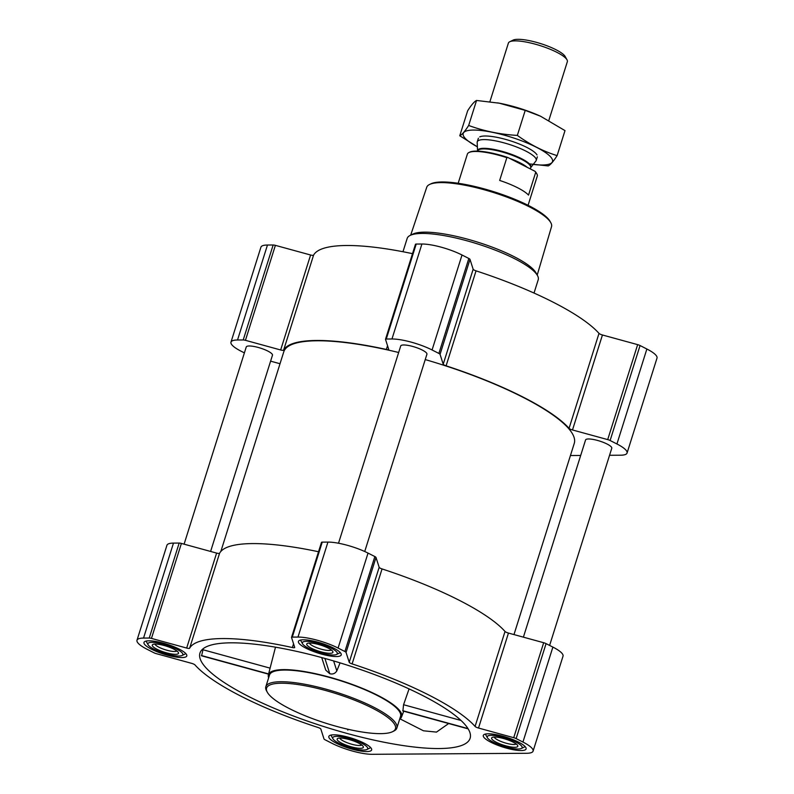 <?xml version="1.0" encoding="UTF-8"?>
<svg xmlns="http://www.w3.org/2000/svg" width="794" height="794" viewBox="0 0 794 794"><rect width="100%" height="100%" fill="white"/><g stroke="black" fill="none" stroke-linecap="round" stroke-linejoin="round"><path stroke-width="1.19" d="M421.882 695.117A141.64 32.822 17.5 0 1 470.296 737.616A141.64 32.822 17.5 0 1 333.45 729.537A141.64 32.822 17.5 0 1 200.187 652.45A141.64 32.822 17.5 0 1 283.478 648.638A141.64 32.822 17.5 0 1 421.882 695.117M400.027 718.868L423.48 730.798L436.492 732.098L448.66 723.533M203.214 648.678L201.607 655.814L268.551 674.166M409.069 688.914L403.56 704.725L402.895 710.977L468.162 728.872M268.64 677.808A69.842 16.188 17.5 0 1 268.362 674.87A69.842 16.188 17.5 0 1 308.588 672.29A69.842 16.188 17.5 0 1 377.865 695.405A69.842 16.188 17.5 0 1 401.585 716.873A69.842 16.188 17.5 0 1 399.68 719.126M321.729 657.571L325.748 670.116L329.798 673.739C332.835 674.493 335.167 673.54 336.815 670.9L340.07 662.871M336.477 743.283A22.44 5.201 -162.5 0 0 358.61 750.687A22.44 5.201 -162.5 0 0 371.642 749.943A22.44 5.201 -162.5 0 0 351.802 738.231A22.44 5.201 -162.5 0 0 328.835 736.445A22.44 5.201 -162.5 0 0 336.477 743.283M151.624 649.274A22.44 5.201 -162.5 0 0 173.757 656.678A22.44 5.201 -162.5 0 0 186.788 655.933A22.44 5.201 -162.5 0 0 166.948 644.222A22.44 5.201 -162.5 0 0 143.982 642.435A22.44 5.201 -162.5 0 0 151.624 649.274M306.077 648.261A22.44 5.201 -162.5 0 0 328.21 655.665A22.44 5.201 -162.5 0 0 341.231 654.921A22.44 5.201 -162.5 0 0 321.401 643.209A22.44 5.201 -162.5 0 0 298.425 641.423A22.44 5.201 -162.5 0 0 306.077 648.261M490.93 742.271A22.44 5.201 -162.5 0 0 513.063 749.675A22.44 5.201 -162.5 0 0 526.094 748.931A22.44 5.201 -162.5 0 0 506.254 737.219A22.44 5.201 -162.5 0 0 483.288 735.433A22.44 5.201 -162.5 0 0 490.93 742.271M331.981 743.313L325.173 739.839A3.434 0.794 17.5 0 1 324.002 738.936L320.845 729.071A3.434 0.794 17.5 0 0 317.957 727.463A153.093 35.482 17.5 0 1 194.996 664.935A3.434 0.794 17.5 0 0 191.562 663.327L156.349 653.67A3.434 0.794 17.5 0 1 153.947 652.767L147.128 649.303A29.775 6.898 17.5 0 1 136.995 640.232A29.775 6.898 17.5 0 1 143.535 638.078L149.232 638.039A3.434 0.794 17.5 0 1 151.456 638.406L186.669 648.053A3.434 0.794 17.5 0 0 189.637 648.202A153.093 35.482 17.5 0 1 292.381 647.537A3.434 0.794 17.5 0 0 294.703 647.487A3.434 0.794 17.5 0 0 294.693 647.348L291.537 637.483A3.434 0.794 17.5 0 1 291.537 637.354A3.434 0.794 17.5 0 1 292.291 637.106L297.988 637.066A29.775 6.898 17.5 0 1 338.085 648.053L344.904 651.527A3.434 0.794 17.5 0 1 346.065 652.43L349.221 662.295A3.434 0.794 17.5 0 0 352.109 663.903A153.093 35.482 17.5 0 1 475.08 726.431A3.434 0.794 17.5 0 0 478.514 728.038L513.728 737.695A3.434 0.794 17.5 0 1 516.13 738.589L522.938 742.062A29.775 6.898 17.5 0 1 533.082 751.134A29.775 6.898 17.5 0 1 526.531 753.288L372.088 754.3A29.775 6.898 17.5 0 1 331.981 743.313M230.975 342.154L260.918 247.182A29.775 6.898 17.5 0 1 267.469 245.028L273.156 244.989A3.434 0.794 17.5 0 1 275.389 245.356L310.603 255.003L280.659 349.975L245.445 340.318A3.434 0.794 17.5 0 0 243.212 339.961L237.525 339.991A29.775 6.898 17.5 0 0 230.975 342.154A29.775 6.898 17.5 0 0 241.118 351.226L244.393 352.893M412.513 253.663A153.093 35.482 17.5 0 0 313.57 255.152A3.434 0.794 17.5 0 1 310.603 255.003M415.47 244.433A3.434 0.794 17.5 0 1 415.461 244.304A3.434 0.794 17.5 0 1 416.215 244.056L421.912 244.016A29.775 6.898 17.5 0 1 462.019 255.003L468.827 258.467A3.434 0.794 17.5 0 1 469.998 259.38L473.155 269.245L443.211 364.208L440.055 354.352A3.434 0.794 17.5 0 0 438.884 353.439L432.075 349.975A29.775 6.898 17.5 0 0 391.968 338.988L386.271 339.018A3.434 0.794 17.5 0 0 385.517 339.266A3.434 0.794 17.5 0 0 385.527 339.405L388.683 349.271A3.434 0.794 17.5 0 1 388.683 349.4A3.434 0.794 17.5 0 1 386.36 349.449A153.093 35.482 17.5 0 0 283.627 350.124A3.434 0.794 17.5 0 1 280.659 349.975M602.438 334.989L572.494 429.961L607.708 439.608A3.434 0.794 17.5 0 1 610.11 440.511L616.928 443.975A29.775 6.898 17.5 0 1 627.062 453.046L657.005 358.084A29.775 6.898 17.5 0 0 646.872 349.013L640.053 345.539A3.434 0.794 17.5 0 0 637.651 344.636L602.438 334.989A3.434 0.794 17.5 0 1 599.004 333.381A153.093 35.482 17.5 0 0 476.043 270.853A3.434 0.794 17.5 0 1 473.155 269.245M280.024 363.731L270.605 361.151M476.043 270.853L446.099 365.826A3.434 0.794 17.5 0 1 443.211 364.208M446.099 365.826A153.093 35.482 17.5 0 1 569.06 428.353A3.434 0.794 17.5 0 0 572.494 429.961M627.062 453.046A29.775 6.898 17.5 0 1 620.521 455.21L609.554 455.28M580.682 455.468L570.429 455.538M523.395 637.165L585.565 439.965A13.736 3.186 17.5 0 1 593.545 439.509A13.736 3.186 17.5 0 1 607.102 444.044A13.736 3.186 17.5 0 1 611.777 448.233L549.607 645.423M338.512 543.235L400.712 345.966A13.736 3.186 17.5 0 1 408.692 345.509A13.736 3.186 17.5 0 1 422.239 350.035A13.736 3.186 17.5 0 1 426.924 354.223L364.724 551.502M184.089 544.168L246.259 346.968A13.736 3.186 17.5 0 1 254.239 346.521A13.736 3.186 17.5 0 1 267.796 351.047A13.736 3.186 17.5 0 1 272.471 355.236L210.608 551.443M425.237 359.583A152.289 35.293 17.5 0 1 522.392 396.99A152.289 35.293 17.5 0 1 574.261 443.399L513.976 634.585M220.831 551.463L283.776 351.811A152.289 35.293 17.5 0 1 398.657 352.496M136.995 640.232L166.939 545.26A29.775 6.898 17.5 0 1 173.479 543.106L179.176 543.066A3.434 0.794 17.5 0 1 181.399 543.433L216.613 553.09L186.669 648.053M318.523 551.741A153.093 35.482 17.5 0 0 219.581 553.239A3.434 0.794 17.5 0 1 216.613 553.09M321.481 542.52A3.434 0.794 17.5 0 1 321.481 542.381A3.434 0.794 17.5 0 1 322.235 542.133L327.932 542.094A29.775 6.898 17.5 0 1 368.029 553.09L374.847 556.554A3.434 0.794 17.5 0 1 376.009 557.467L379.165 567.323L349.221 662.295M533.082 751.134L563.025 656.162A29.775 6.898 17.5 0 0 552.882 647.09L546.074 643.626A3.434 0.794 17.5 0 0 543.672 642.723L508.458 633.066A3.434 0.794 17.5 0 1 505.024 631.468A153.093 35.482 17.5 0 0 382.053 568.931A3.434 0.794 17.5 0 1 379.165 567.323M265.831 686.711L269.513 675.019A68.701 15.92 17.5 0 1 309.392 672.746A68.701 15.92 17.5 0 1 377.16 695.405A68.701 15.92 17.5 0 1 400.553 716.337L396.871 728.029A68.701 15.92 -162.5 0 0 336.14 692.179A68.701 15.92 -162.5 0 0 265.831 686.711A68.701 15.92 -162.5 0 0 266.576 690.919L267.32 692.259A67.559 15.652 -162.5 0 0 289.592 708.705A67.559 15.652 -162.5 0 0 392.474 731.721A67.559 15.652 -162.5 0 0 335.723 693.499A67.559 15.652 -162.5 0 0 267.32 692.259M347.534 729.16L347.832 730.113M324.895 658.444L329.798 673.739M333.629 660.945L336.815 670.9M268.61 673.937L201.398 655.516M270.099 668.141L202.798 649.7M467.984 728.584L402.717 710.69M461.016 720.466L403.56 704.725M537.21 275.061L551.532 226.637A65.436 15.165 -162.5 0 0 550.798 222.687L550.053 221.347A64.284 14.897 -162.5 0 0 493.928 191.751A64.284 14.897 -162.5 0 0 430.963 183.801L429.584 184.466A65.436 15.165 -162.5 0 0 426.725 187.285L410.677 235.163M550.798 222.687A65.436 15.165 -162.5 0 0 493.67 192.565A65.436 15.165 -162.5 0 0 429.584 184.466M534.025 293.055L538.223 279.736A68.701 15.92 -162.5 0 0 537.469 275.528L535.96 272.799A66.368 15.384 -162.5 0 0 478.008 242.249A66.368 15.384 -162.5 0 0 413.009 234.041L410.2 235.391A68.701 15.92 -162.5 0 0 407.173 238.418L402.975 251.738M537.469 275.528A68.701 15.92 -162.5 0 0 477.482 243.897A68.701 15.92 -162.5 0 0 410.2 235.391M392.474 731.721L393.844 731.046A68.701 15.92 -162.5 0 0 396.871 728.029M521.35 748.494A18.322 4.248 -162.5 0 0 505.967 738.132A18.322 4.248 -162.5 0 0 487.417 737.795A18.322 4.248 -162.5 0 0 493.451 742.251A18.322 4.248 -162.5 0 0 521.35 748.494L524.109 747.164A20.614 4.774 -162.5 0 0 524.953 746.4M485.66 734.013A20.614 4.774 -162.5 0 0 485.928 735.125L487.417 737.795M496.26 742.231A13.736 3.186 -162.5 0 0 511.227 747.005A13.736 3.186 -162.5 0 0 517.648 745.467A13.736 3.186 -162.5 0 0 505.649 739.145A13.736 3.186 -162.5 0 0 492.191 737.447A13.736 3.186 -162.5 0 0 496.26 742.231M366.907 749.506A18.322 4.248 -162.5 0 0 351.514 739.145A18.322 4.248 -162.5 0 0 332.964 738.807A18.322 4.248 -162.5 0 0 339.008 743.263A18.322 4.248 -162.5 0 0 366.907 749.506L369.657 748.166A20.614 4.774 -162.5 0 0 370.5 747.412M331.217 735.026A20.614 4.774 -162.5 0 0 331.475 736.127L332.964 738.807M341.817 743.244A13.736 3.186 -162.5 0 0 356.784 748.017A13.736 3.186 -162.5 0 0 363.195 746.479A13.736 3.186 -162.5 0 0 351.196 740.157A13.736 3.186 -162.5 0 0 337.738 738.45A13.736 3.186 -162.5 0 0 341.817 743.244M182.044 655.497A18.322 4.248 -162.5 0 0 166.661 645.135A18.322 4.248 -162.5 0 0 148.111 644.797A18.322 4.248 -162.5 0 0 154.145 649.264A18.322 4.248 -162.5 0 0 182.044 655.497L184.803 654.167A20.614 4.774 -162.5 0 0 185.647 653.412M146.354 641.026A20.614 4.774 -162.5 0 0 146.622 642.128L148.111 644.797M156.954 649.244A13.736 3.186 -162.5 0 0 171.921 654.018A13.736 3.186 -162.5 0 0 178.342 652.479A13.736 3.186 -162.5 0 0 166.343 646.147A13.736 3.186 -162.5 0 0 152.885 644.45A13.736 3.186 -162.5 0 0 156.954 649.244M336.497 654.494A18.322 4.248 -162.5 0 0 321.113 644.123A18.322 4.248 -162.5 0 0 302.564 643.785A18.322 4.248 -162.5 0 0 308.598 648.251A18.322 4.248 -162.5 0 0 336.497 654.494L339.246 653.154A20.614 4.774 -162.5 0 0 340.1 652.4M300.807 640.014A20.614 4.774 -162.5 0 0 301.065 641.115L302.564 643.785M311.407 648.232A13.736 3.186 -162.5 0 0 326.374 653.005A13.736 3.186 -162.5 0 0 332.785 651.467A13.736 3.186 -162.5 0 0 320.786 645.135A13.736 3.186 -162.5 0 0 307.338 643.438A13.736 3.186 -162.5 0 0 311.407 648.232M494.275 737.06A11.573 2.68 -162.5 0 0 498.225 740.216A11.573 2.68 -162.5 0 0 516.15 743.958M309.422 643.051A11.573 2.68 -162.5 0 0 313.372 646.207A11.573 2.68 -162.5 0 0 331.297 649.949M154.969 644.063A11.573 2.68 -162.5 0 0 158.919 647.219A11.573 2.68 -162.5 0 0 176.844 650.961M339.832 738.073A11.573 2.68 -162.5 0 0 343.782 741.229A11.573 2.68 -162.5 0 0 361.707 744.971M528.07 205.309L537.26 176.149A36.643 8.496 -162.5 0 0 536.863 173.906L536.446 173.152A35.998 8.337 -162.5 0 0 534.987 171.286L507.932 157.53A35.998 8.337 -162.5 0 0 469.77 152.12L468.986 152.508A36.643 8.496 -162.5 0 0 467.368 154.115L458.178 183.265M507.932 157.53L506.84 157.669A36.643 8.496 -162.5 0 0 468.986 152.508M536.863 173.906A36.643 8.496 -162.5 0 0 535.702 172.348L534.987 171.286M535.702 172.348L528.526 195.116A36.643 8.496 17.5 0 0 499.664 180.437L506.84 157.669M548.853 120.36L567.343 61.704A30.916 7.166 -162.5 0 0 567.005 59.808L565.179 56.533A28.108 6.511 -162.5 0 0 540.635 43.591A28.108 6.511 -162.5 0 0 513.113 40.117L509.738 41.754A30.916 7.166 -162.5 0 0 508.378 43.114L489.898 101.711M567.005 59.808A30.916 7.166 -162.5 0 0 540.009 45.576A30.916 7.166 -162.5 0 0 509.738 41.754M530.303 168.904L530.7 167.653A27.82 6.451 -162.5 0 0 506.096 153.143A27.82 6.451 -162.5 0 0 477.621 150.92A27.929 6.471 -162.5 0 1 506.274 152.567A27.929 6.471 -162.5 0 1 530.7 167.643L535.92 160.983A30.916 7.166 -162.5 0 0 536.218 160.428A30.916 7.166 -162.5 0 0 508.885 144.3A30.916 7.166 -162.5 0 0 477.244 141.828A30.916 7.166 -162.5 0 0 477.174 142.463L477.561 151.118M477.402 146.821A46.836 10.858 17.5 0 1 473.502 130.057A46.836 10.858 17.5 0 1 540.982 149.729A46.836 10.858 17.5 0 1 533.231 164.418M479.745 136.876A30.916 7.166 17.5 0 1 485.184 136.002A30.916 7.166 17.5 0 1 515.584 142.592A30.916 7.166 17.5 0 1 537.012 154.939M529.439 163.892L548.227 165.926C550.441 164.874 553.408 161.44 557.12 155.624C543.275 151.346 530.015 144.597 517.341 135.397C500.359 134.464 484.142 131.159 468.668 125.472C464.947 131.288 461.989 134.722 459.766 135.774L477.363 146.801M459.766 135.774L467.656 110.763C471.368 104.947 474.336 101.513 476.549 100.461L499.287 103.19L525.221 110.386L540.516 116.212L565 130.613L557.12 155.624M468.668 125.472L476.549 100.461M517.341 135.397L525.221 110.386M497.649 102.892A46.836 10.858 17.5 0 1 499.366 103.2A46.836 10.858 17.5 0 1 540.257 116.093A46.836 10.858 17.5 0 1 540.704 116.301M267.469 245.028L237.525 339.991M273.156 244.989L243.212 339.961M275.389 245.356L245.445 340.318M313.57 255.152L283.627 350.124M387.541 345.718L386.36 349.449M416.215 244.056L386.271 339.018M421.912 244.016L391.968 338.988M462.019 255.003L432.075 349.975M468.827 258.467L438.884 353.439M469.998 259.38L440.055 354.352M599.004 333.381L569.06 428.353M637.651 344.636L607.708 439.608M640.053 345.539L610.11 440.511M646.872 349.013L616.928 443.975M173.479 543.106L143.535 638.078M179.176 543.066L149.232 638.039M181.399 543.433L151.456 638.406M219.581 553.239L189.637 648.202M293.562 643.795L292.381 647.537M322.235 542.133L292.291 637.106M327.932 542.094L297.988 637.066M368.029 553.09L338.085 648.053M374.847 556.554L344.904 651.527M376.009 557.467L346.065 652.43M382.053 568.931L352.109 663.903M505.024 631.468L475.08 726.431M508.458 633.066L478.514 728.038M543.672 642.723L513.728 737.695M546.074 643.626L516.13 738.589M552.882 647.09L522.938 742.062M527.246 167.345A27.82 6.451 -162.5 0 0 509.5 158.324M401.585 716.873L403.709 711.206M268.362 674.87L275.488 647.179M415.461 244.304L385.517 339.266M321.481 542.381L291.537 637.354M478.385 138.235L477.244 141.828M537.349 156.835L536.218 160.428"/></g></svg>

